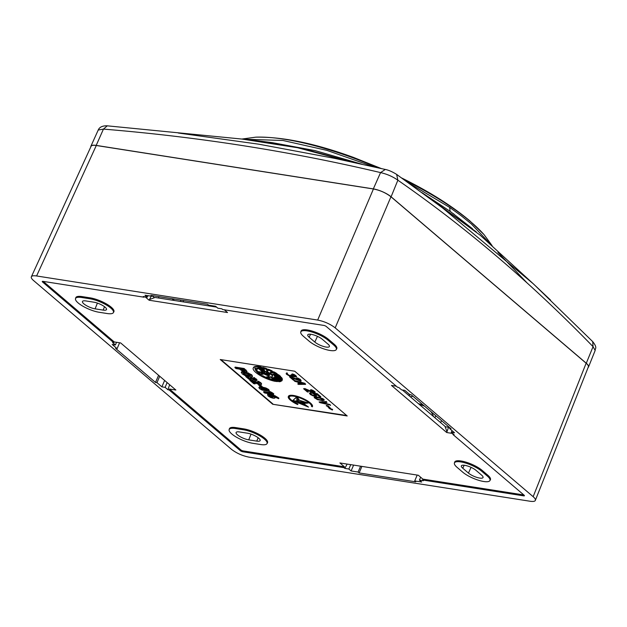 <?xml version="1.0" encoding="UTF-8"?>
<svg xmlns="http://www.w3.org/2000/svg" width="627" height="627" viewBox="0 0 627 627"><rect width="100%" height="100%" fill="white"/><g stroke="black" fill="none" stroke-linecap="round" stroke-linejoin="round"><path stroke-width="0.94" d="M408.169 182.637L449.669 207.412L461.033 215.633L471.261 223.847L490.917 244.585M428.202 197.215L476.277 231.904M247.022 139.602L302.324 148.434L350.462 161.711M595.156 350.477L593.048 346.653L592.703 341.613C597.782 348.071 595.015 348.236 595.156 350.477L588.526 366.991A13.77 3.872 -156.9 0 0 586.284 363.245L391.099 196.792A13.77 3.872 -156.9 0 0 373.324 188.892L96.197 145.401A13.77 3.872 -156.9 0 0 90.884 146.24A13.77 3.872 -156.9 0 0 90.797 146.906M586.284 363.245L593.048 346.653C531.296 283.059 466.237 227.577 397.863 180.2L396.664 174.416L442.497 207.874L533.162 283.686L550.624 300.153M427.7 196.847L441.055 206.785M391.099 196.792L397.863 180.2C392.839 176.626 387.078 174.094 380.565 172.597L385.307 169.455L334.536 158.333M96.197 145.401L103.439 129.107L107.303 125.815C102.522 125.674 99.497 127.077 98.235 130.024L103.439 129.107C198.767 136.945 291.147 151.436 380.565 172.597L373.324 188.892M348.612 161.311L297.535 147.721L242.061 139.076L107.578 125.862M178.303 133.018L258.661 144.171L334.536 158.341M588.11 367.516A13.77 3.872 -156.9 0 0 588.526 366.991M429.73 198.344L480.141 235.172L533.162 283.686M526.735 282.573L497.94 252.367M472.46 228.714L450.108 211.315L421.924 192.607M362.132 164.258L314.981 150.582L271.765 142.564M243.08 139.178L282.973 140.487L326.73 150.331L374.531 167.017M247.5 433.21A8.7 2.445 23.1 0 1 258.732 438.202A8.7 2.445 23.1 0 1 260.15 440.562A8.7 2.445 23.1 0 1 256.78 441.126L248.739 439.864A8.7 2.445 23.1 0 1 239.929 436.549A8.7 2.445 23.1 0 1 236.105 432.465A8.7 2.445 23.1 0 1 239.459 431.948L247.5 433.21M264.429 439.096A16.224 4.561 -156.9 0 0 243.488 429.785L235.438 428.523A16.224 4.561 -156.9 0 0 229.121 429.667A16.224 4.561 -156.9 0 0 236.591 437.262A16.224 4.561 -156.9 0 0 252.752 443.289L260.793 444.551A16.224 4.561 -156.9 0 0 267 443.665A16.224 4.561 -156.9 0 0 264.429 439.096M267 443.665L267.47 442.842A16.333 4.593 -156.9 0 0 264.876 438.242A16.333 4.593 -156.9 0 0 243.801 428.876L243.488 429.785M93.878 302.19A8.7 2.445 23.1 0 1 105.101 307.183A8.7 2.445 23.1 0 1 106.527 309.542A8.7 2.445 23.1 0 1 103.157 310.106L95.108 308.845A8.7 2.445 23.1 0 1 86.299 305.537A8.7 2.445 23.1 0 1 82.474 301.454A8.7 2.445 23.1 0 1 85.828 300.929L93.878 302.19M110.807 308.076A16.224 4.561 -156.9 0 0 89.857 298.773L81.816 297.512A16.224 4.561 -156.9 0 0 75.499 298.648A16.224 4.561 -156.9 0 0 82.96 306.242A16.224 4.561 -156.9 0 0 99.121 312.27L107.17 313.531A16.224 4.561 -156.9 0 0 113.377 312.646A16.224 4.561 -156.9 0 0 110.807 308.076M113.377 312.646L113.84 311.823A16.333 4.593 -156.9 0 0 111.253 307.222A16.333 4.593 -156.9 0 0 90.178 297.856L89.857 298.773M260.291 367.304L258.026 366.96A15.84 4.452 -156.9 0 0 253.214 368.112A15.84 4.452 -156.9 0 0 259.492 375.079A15.84 4.452 -156.9 0 0 274.673 381.247L277.455 381.584L276.162 380.354L279.031 381.733L280.567 381.553L278.2 379.797L281.68 381.051L282.017 380.056L279.501 378.849L282.119 379.484L281.366 378.089L278.027 376.858L280.285 376.858L278.654 375.471L275.817 374.68L277.024 374.484L274.258 372.634L274.485 372.109L273.278 371.733L271.703 372.414L271.985 371.498L268.63 369.93L267.627 369.765L267.29 370.275L267.094 368.958L266.06 368.339L265.832 368.864L262.392 367.963L262.932 369.076L260.291 367.304L260.518 366.787L262.415 367.916M266.867 369.483L265.832 368.864M272.142 371.748L272.204 370.98L271.64 370.643L271.42 371.168M277.118 374.029L276.86 373.535L276.64 374.053M281.507 378.253L281.594 377.572L280.692 377.109L280.473 377.634M282.174 380.299L282.126 379.453M280.786 381.028L280.7 381.482M264.68 371.059L263.254 368.331L266.02 369.209L267.376 371.811L268.481 370.149L271.272 371.388L270.112 373.128L273.787 372.689L276.162 374.107L272.659 374.531L277.941 375.361L279.571 376.749L274.023 375.879L280.653 377.979L281.249 379.116L274.94 377.117L281.304 379.946L280.818 380.667L274.132 377.697L279.838 381.114L278.302 381.294L272.87 378.042L276.593 381.216L275.277 381.036L270.276 376.764A5.51 1.544 -156.9 0 0 272.408 376.427L272.635 375.902A5.51 1.544 -156.9 0 0 271.734 374.397A5.51 1.544 -156.9 0 0 264.633 371.239L264.414 371.756L259.429 367.508L260.777 367.728L264.68 371.059L263.849 368.527M272.408 376.427A5.51 1.544 -156.9 0 0 271.515 374.915A5.51 1.544 -156.9 0 0 264.414 371.756M266.169 373.214A2.343 0.658 23.1 0 1 269.304 374.57A2.343 0.658 23.1 0 1 269.688 375.212A2.343 0.658 23.1 0 1 268.662 375.338L266.169 373.214M271.044 395.794L273.058 397.236L269.273 396.201L269.108 395.645L271.044 395.794M269.328 395.12L270.66 396.319L273.278 396.719M269.492 395.676L269.273 396.201L269.108 395.645M267.745 394.281L269.884 394.218L274.932 395.731L278.247 397.659L278.89 398.169L278.67 398.686L274.712 396.256L269.665 394.744L267.423 394.924L267.745 394.281L268.09 396.021L270.48 397.416L273.262 398.247L274.853 398.153L275.12 397.573L274.916 398.012M274.587 396.679L275.081 397.636M274.853 398.153L274.367 397.204A3.354 0.94 -156.9 0 0 272.236 395.95L278.67 398.686M278.247 397.659L278.027 398.176M272.612 393.607L272.839 393.09L273.787 393.897L273.56 394.422L270.057 392.173L269.03 392.149L270.974 393.247L263.591 392.087L264.696 393.027L273.56 394.422M272.839 393.09L270.284 391.648L270.057 392.173M270.284 391.648L269.257 391.632L269.03 392.149M269.602 392.471L263.818 391.561L263.591 392.087M267.259 389.837C267.486 390.378 266.702 390.472 264.915 390.119L260.652 388.795L260.801 388.317L265.699 389.093L267.455 390.159M260.879 388.27L265.135 389.602C266.93 389.955 267.713 389.853 267.486 389.312M260.863 388.309L260.652 388.795L260.801 388.317M259.296 386.945L259.359 388.568L262.117 390.088L268.858 391.17L268.56 390.057L265.746 388.528L261.843 387.525L258.857 387.651L259.296 386.945L262.062 387.008L265.966 388.003L268.779 389.539L269.077 390.652M259.884 384.57L262.11 386.467L261.843 387.525M268.858 391.17L269.304 390.472M258.434 384.829L260.754 386.804L261.882 386.984L259.57 385.009L258.434 384.829L258.927 384.351M259.766 384.547L259.57 385.009M261.608 383.943L260.91 382.823L258.371 381.216L257.282 381.819L259.147 382.948L259.515 383.544L258.716 383.599L249.82 380.346L253.755 383.693L255.103 383.904L252.752 381.882L257.47 383.881L260.001 384.586L261.388 384.461L261.639 383.889L261.435 384.359M259.147 382.948L259.547 383.481M252.524 381.247L252.744 380.73L259.743 383.026M258.935 383.081L258.716 383.599M251.012 380.048L250.824 380.503M252.744 380.73L251.443 380.158M250.494 379.891L249.82 380.346M254.468 382.642L255.33 383.387L255.103 383.904M261.388 384.461L260.691 383.348L258.144 381.741L257.282 381.819M258.371 381.216L258.144 381.741M257.117 380.017L254.139 377.485L252.987 378.026L254.609 379.069L254.993 379.609L254.413 379.68L251.552 378.12L250.377 377.94L251.396 379.076L249.311 378.81L247.226 376.984L245.76 376.592L249.217 379.39L252.853 380.134A3.221 0.909 -156.9 0 0 252.916 380.048A3.221 0.909 -156.9 0 0 252.712 379.476L255.84 380.707L257.117 380.017L256.898 380.534M254.609 379.069L254.993 379.609M251.552 378.12L251.772 377.603L253.316 378.7L255.213 379.084M251.772 377.603L250.596 377.415L250.377 377.94M247.226 376.984L247.453 376.466L249.53 378.293L251.615 378.559M251.396 379.076L250.643 379.233L250.871 378.708M247.453 376.466L245.98 376.075L245.76 376.592M256.89 380.542L253.919 378.003L252.987 378.026M254.139 377.485L253.919 378.003M245.259 373.261L248.096 373.982L250.22 375.111L250.353 375.91L245.502 375.15L243.394 374.037L243.245 373.222L245.259 373.261M250.22 375.111L250.353 375.91L250.534 375.487M243.464 372.704L243.621 373.512L245.721 374.625L250.581 375.393M243.621 373.512L243.394 374.037L243.245 373.222M241.599 371.803L242.022 373.786L245.275 375.691L249.617 376.898L252.234 376.819L251.584 375.354L248.245 373.433L244.044 372.242L241.246 372.477L241.599 371.803L244.264 371.717M246.184 372.14L251.803 374.828L252.462 376.302M252.234 376.819L252.595 376.145M243.934 369.805L245.086 371.019L244.24 371.106L240.784 369.311L243.934 369.805M241.426 369.193L242.853 370.087L245.306 370.494M236.011 368.558L239.514 369.115L242.845 371.309L245.447 372.085L246.858 371.882L243.958 369.029L234.882 367.602L236.011 368.558M243.958 369.029L244.177 368.504L247.062 371.403M244.177 368.504L235.109 367.085L234.882 367.602M330.523 405.489L330.045 404.603L320.624 402.471L326.957 402.44L326.33 401.907L319.065 401.938L319.903 402.652L329.896 404.948M330.045 404.603L322.051 402.463M326.33 401.907L326.957 402.44M326.471 401.562L319.065 401.938M319.676 398.09L322.646 399.43L322.913 400.057L322.192 400.238L318.579 399.665L315.271 397.91L316.063 397.518L319.676 398.09M322.905 399.752L322.192 400.238M322.341 399.885L321.157 400.144M321.306 399.799L319.825 399.94M319.974 399.587L318.579 399.665M318.728 399.321L317.019 399.133M317.168 398.788L316.322 398.803M316.47 398.458L315.608 398.325M323.994 400.441L324.183 399.736L322.929 398.662L316.533 396.789L314.519 397.134L314.221 397.667L317.458 399.642L322.717 400.684L324.041 400.089L320.797 398.114L315.538 397.071M315.687 396.726L315.075 397.071M315.216 396.726L314.519 397.134M314.668 396.789L314.268 397.314M310.514 393.584L311.211 393.176L310.584 392.635L309.44 393.192L310.357 394.508L313.241 395.911L315.162 396.358L316.502 395.833L315.585 394.516L313.625 393.85L316.666 394.328L319.707 396.922L320.805 396.726L317.238 393.685L312.293 392.91L315.115 395.253L314.911 395.88L312.614 395.371L310.451 393.795M315.271 395.48L314.911 395.88M315.06 395.535L314.448 395.88M314.597 395.535L314.072 395.817M314.213 395.472L313.39 395.645M313.539 395.292L312.614 395.371M312.763 395.026L311.917 395.041M312.066 394.697L311.305 394.657M311.454 394.312L310.678 394.117M310.584 392.635L309.44 393.192M311.063 393.521L310.436 392.988M316.549 395.472L314.715 394.391M317.238 393.685L312.144 393.254M320.663 397.071L317.09 394.03M303.539 388.693L307.316 391.914L308.265 392.063L305.325 389.555L312.912 392.721L314.817 393.019L314.676 391.969L310.49 389.853L313.625 391.734L313.892 392.361L313.147 392.392L304.487 388.842M306.431 390.025L308.265 392.063M315.263 392.134L314.676 391.969M314.825 391.624L314.26 391.616M314.409 391.264L313.335 390.958M313.484 390.613L312.536 390.543M312.685 390.19L311.353 390.065M311.501 389.72L310.49 389.853M313.876 392.055L313.531 392.447M313.68 392.102L313.147 392.392M313.296 392.04L312.183 392.094M312.324 391.742L304.636 388.489M300.247 383.889L298.358 382.274L304.432 383.889L300.247 383.889L299.157 382.494M303.123 383.544L300.388 383.544M305.615 384.367L304.926 383.301L294.306 380.464L294.784 381.349L297.488 382.07L299.588 383.857L297.723 383.857L298.358 384.398L305.615 384.367L304.777 383.646L294.157 380.816M299.181 383.512L297.723 383.857M301.164 380.965L300.411 379.453L297.504 377.901L296.493 378.042L299.628 379.923L299.534 380.636L289.541 376.874L293.318 380.095L294.267 380.244L291.328 377.744L300.819 381.2L301.125 380.667L300.262 379.797L296.493 378.042M292.441 378.214L294.267 380.244M299.886 380.236L290.638 376.678L289.541 376.874M290.113 376.31L296.438 376.937L294.721 375.205L291.876 374.1L295.278 376.608L290.787 375.024L291.579 376.098L289.784 375.894L287.448 374.429L287.017 373.269L286.186 373.355L286.39 374.194L290.113 376.31M296.547 376.294L295.858 376.043M295.795 375.518L294.721 375.205M294.87 374.86L293.922 374.789M294.071 374.444L292.738 374.311M292.887 373.966L291.876 374.1M295.262 376.302L294.917 376.702M295.066 376.349L294.541 376.639M294.682 376.294L293.569 376.341M293.718 375.996L292.974 376.098M293.123 375.753L291.963 375.502M292.111 375.158L291.547 375.15M291.696 374.797L290.787 375.024M291.539 375.777L291.03 376.161M291.179 375.816L290.27 376.043M290.419 375.691L289.784 375.894M289.933 375.542L289.188 375.651M289.337 375.307L288.788 375.448M288.937 375.095L288.075 374.97M288.224 374.617L287.448 374.429M287.017 373.269L287.542 373.716M287.166 372.924L286.547 373.269M286.696 372.924L286.186 373.355M326.322 405.841L327.537 406.32L329.3 408.475L332.396 410.066L328.031 406.202L326.322 405.841M332.631 409.376L330.413 408.726M330.562 408.373L328.18 405.857L326.322 405.489M312.465 406.508L312.317 406.852A13.049 3.668 -156.9 0 0 312.317 406.852A13.049 3.668 -156.9 0 0 301.759 398.357A13.049 3.668 -156.9 0 0 288.318 396.609A13.049 3.668 -156.9 0 0 297.645 404.556L297.794 404.337A12.125 3.409 23.1 0 1 289.165 396.969A12.125 3.409 23.1 0 1 301.642 398.592A12.125 3.409 23.1 0 1 311.47 406.484L312.465 406.508A13.049 3.668 -156.9 0 0 301.9 398.012A13.049 3.668 -156.9 0 0 288.467 396.256L288.318 396.609M289.259 396.805A12.125 3.409 -156.9 0 0 297.935 403.992L297.794 404.337M308.28 403.02L299.008 400.191L296.767 397.071L292.746 400.543L308.492 407.088L303.021 403.553L308.28 403.02L299.008 400.191M299.157 399.838L297.08 396.954M296.751 396.86L292.746 400.543M303.609 403.498L308.492 407.088M306.532 406.077L293.514 400.661L296.461 401.123L306.532 406.077M301.125 403.42L295.098 400.912M298.483 400.089L296.783 401.162L296.83 397.808L298.64 400.3L296.783 401.162M296.932 400.81L296.971 398.004M302.002 403.169L297.057 401.217L306.611 402.722L302.002 403.169L298.765 401.484M305.302 402.51L302.151 402.824M267.361 373.52L268.889 374.821L268.662 375.338M268.889 374.821A2.343 0.658 -156.9 0 0 269.586 374.86M257.25 371.466A13.081 3.676 -156.9 0 0 260.66 374.123L263.215 373.441M262.948 374.264L260.44 374.64A13.081 3.676 23.1 0 1 256.451 371.341L264.476 372.603L268.325 375.887L263.136 373.629M260.66 374.123L260.44 374.64M266.451 374.821L267.423 375.118M270.112 373.128L271.178 371.349M272.659 374.531L272.886 374.013L275.48 373.7M274.023 375.879L274.25 375.354L278.772 376.067M274.94 377.117L275.159 376.592L280.88 378.41M280.818 380.667L281.209 379.899M274.132 377.697L274.36 377.18L281.045 380.15M278.302 381.294L279.148 380.699M272.87 378.042L273.098 377.525L278.521 380.777M275.277 381.036L275.825 380.565M271.209 376.851L275.504 380.518M260.464 367.681L264.633 371.239M258.551 368.582L256.647 369.248L257.258 370.902L255.792 370.675L254.868 368.558L258.904 367.853L263.238 371.552L261.749 371.317L258.551 368.582L258.771 368.065L262.439 370.87M261.749 371.317L261.968 370.792M256.647 369.248L258.771 368.065M255.792 370.675L256.012 370.149L256.866 370.283M255.032 368.315L256.012 370.149M281.727 377.728L282.322 378.865M280.434 377.117L280.661 376.6L280.285 376.858M278.654 375.471L278.882 374.954L280.504 376.341M278.882 374.954L277.667 374.413L277.44 374.93M277.095 374.319L277.667 374.413M274.485 372.109L276.86 373.535M274.258 372.634L273.066 372.25M272.055 371.874L273.278 371.733M268.63 369.93L268.858 369.405L271.64 370.643M268.858 369.405L267.847 369.248L267.627 369.765M267.29 370.275L267.847 369.248M267.094 368.958L267.51 369.758M263.074 367.986L263.293 367.461L266.06 368.339M263.293 367.461L262.627 367.547M253.214 368.112L253.441 367.594A15.84 4.452 -156.9 0 1 258.246 366.442L260.518 366.787M265.558 377.172L272.729 379.641L273.717 380.487L270.833 379.797L261.404 375.487L265.542 377.188L269.022 376.482L270.033 377.344L267.329 377.979L267.619 377.368L267.4 377.885M269.43 376.827L267.619 377.368M270.347 379.061L272.855 379.75M262.784 375.706L264.453 376.631M261.451 373.958L261.522 372.704L266.397 374.954L264.21 373.096L258.504 372.203A11.114 3.127 -156.9 0 0 260.73 374.053L262.078 373.041M258.504 372.203L258.716 371.701M264.469 372.603L266.616 374.437L266.397 374.954M264.21 373.096L264.422 372.595M272.706 404.266L347.201 415.96L294.737 371.215L220.234 359.522L272.706 404.266L346.668 415.505M220.916 359.632L272.855 403.921M212.631 305.804L212.357 306.446M173.248 298.891A37.385 24.006 -81.1 0 1 174.102 300.451M173.154 300.302L172.307 298.742M158.584 375.291L155.488 382.423L115.611 348.416L117.1 348.651L119.608 342.773M159.713 376.247L156.977 382.658L155.488 382.423M167.119 382.564L165.113 387.353L161.884 386.843L164.619 380.432M180.96 301.524A45.254 29.061 98.9 0 0 180.443 300.019M117.1 348.651L112.186 344.458L115.407 344.968L116.528 342.287M161.884 386.843L156.977 382.658M165.136 380.871L164.478 380.769M183.092 300.435L183.617 301.94M396.288 386.185L391.475 385.433L446.706 432.528L448.626 427.042L449.112 427.12M115.407 344.968L112.594 342.561L113.8 342.75L114.224 341.927L120.658 342.938L175.881 390.041L169.455 389.03L169.133 389.947L167.926 389.751L169.635 384.704M523.827 494.954L422.857 479.114L418.327 475.25L339.905 462.945L344.442 466.809L343.988 467.664L242.884 451.801A1.967 0.556 23.1 0 1 240.345 450.672L169.133 389.947M169.455 389.03L240.713 449.802A1.967 0.556 -156.9 0 0 243.252 450.931L344.442 466.809M422.857 479.114L422.567 479.992L523.67 495.855A1.967 0.556 23.1 0 0 524.431 495.738A1.967 0.556 23.1 0 0 524.109 495.197L452.898 434.472L453.125 433.821M422.567 479.992L423.413 480.721L419.408 480.094L421.681 482.03L414.706 480.933L415.756 481.826L359.138 472.946L358.088 472.045L360.588 466.19M343.988 467.664L344.842 468.393L347.139 464.082M418.491 403.725A37.385 26.655 130.5 0 1 423.797 405.528M430.867 411.563A37.385 26.655 130.5 0 1 433.484 416.524M419.149 404.297L424.471 406.1M359.138 472.946L361.889 466.394M417.206 475.078L414.706 480.933M413.052 396.366A45.254 32.275 -49.5 0 0 410.246 396.703M411.147 394.783L408.389 395.12M420.654 477.233L419.408 480.094M358.088 472.045L351.112 470.955L353.612 465.093M351.112 470.955L348.847 469.02L350.744 464.646M348.847 469.02L344.842 468.393M588.244 367.116C588.8 366.231 588.102 364.93 586.135 363.221L390.95 196.768C385.856 192.85 380.009 190.255 373.433 188.978L96.299 145.495C93.47 145.072 91.754 145.299 91.15 146.162L31.436 276.632C32.04 275.77 33.756 275.543 36.585 275.966L317.67 320.068C324.339 321.408 330.178 324.01 335.186 327.858L533.154 496.686C535.121 498.402 535.826 499.695 535.262 500.581C534.659 501.451 532.942 501.671 530.113 501.247L249.029 457.146C242.359 455.798 236.52 453.203 231.512 449.363L33.544 280.528C31.577 278.819 30.872 277.526 31.436 276.632M588.345 366.913L535.262 500.581M152.283 295.599L151.993 296.289L150.942 295.388L207.561 304.275L208.611 305.169L215.586 306.266L217.851 308.202L221.856 308.829L222.71 309.55L323.814 325.413A1.967 0.556 23.1 0 1 326.353 326.549L397.565 387.274L398.772 387.462L401.586 389.869L404.815 390.37L409.721 394.563L411.21 394.798L451.087 428.805L449.598 428.57L449.92 427.81M144.422 296.681L144.132 297.222L143.285 296.5L147.29 297.127L145.017 295.192L151.993 296.289M147.29 297.127L147.909 295.646M43.239 281.39L114.224 341.927M113.8 342.75L42.589 282.025A1.967 0.556 23.1 0 1 42.268 281.484A1.967 0.556 23.1 0 1 43.028 281.358L144.132 297.222M151.248 296.171L149.492 299.51L155.065 297.457L216.581 307.112M149.492 299.51L149.116 300.231L145.064 296.775M152.212 295.772L154.461 297.684M149.116 300.231L227.53 312.536L224.333 309.809M445.17 426.728L448.556 427.261M446.988 431.76L445.037 426.376L402.377 389.994M452.718 433.476L446.706 432.528M451.996 430.616L451.291 432.254L454.105 434.66L452.898 434.472M449.598 428.57L454.512 432.755L451.291 432.254M165.113 387.353L167.926 389.751M336.276 349.592A16.224 4.561 -156.9 0 1 324.864 349.231A16.224 4.561 -156.9 0 1 309.127 341.166L303.46 336.338A16.224 4.561 -156.9 0 1 300.772 332.028L301.046 331.119A16.333 4.593 23.1 0 1 312.191 331.087A16.333 4.593 23.1 0 1 328.485 339.34L334.152 344.168A16.333 4.593 23.1 0 1 336.738 348.769L336.276 349.592A16.224 4.561 -156.9 0 0 333.697 345.022L328.031 340.195A16.224 4.561 -156.9 0 0 311.846 331.996A16.224 4.561 -156.9 0 0 300.772 332.028M327.999 344.129L322.333 339.301A8.7 2.445 23.1 0 0 313.813 334.951A8.7 2.445 23.1 0 0 307.755 334.826A8.7 2.445 23.1 0 0 309.158 337.232L314.825 342.06A8.7 2.445 23.1 0 0 323.422 346.433A8.7 2.445 23.1 0 0 329.426 346.488A8.7 2.445 23.1 0 0 327.999 344.129M75.499 298.648L75.773 297.739A16.333 4.593 23.1 0 1 82.129 296.595L90.178 297.856M229.121 429.667L229.404 428.758A16.333 4.593 23.1 0 1 235.76 427.606L243.801 428.876M481.63 475.148L475.964 470.313A8.7 2.445 23.1 0 0 467.444 465.971A8.7 2.445 23.1 0 0 461.378 465.845A8.7 2.445 23.1 0 0 462.781 468.244L468.447 473.079A8.7 2.445 23.1 0 0 477.053 477.453A8.7 2.445 23.1 0 0 483.049 477.508A8.7 2.445 23.1 0 0 481.63 475.148M489.899 480.611A16.224 4.561 -156.9 0 1 478.487 480.243A16.224 4.561 -156.9 0 1 462.75 472.186L457.083 467.35A16.224 4.561 -156.9 0 1 454.403 463.039L454.677 462.13A16.333 4.593 23.1 0 1 465.822 462.107A16.333 4.593 23.1 0 1 482.108 470.352L487.775 475.188A16.333 4.593 23.1 0 1 490.369 479.788L489.899 480.611A16.224 4.561 -156.9 0 0 487.328 476.042L481.661 471.206A16.224 4.561 -156.9 0 0 465.469 463.016A16.224 4.561 -156.9 0 0 454.403 463.039M450.108 211.315L449.669 207.412M241.842 139.053L255.761 137.164A144.32 40.567 23.1 0 1 378.183 167.84M404.478 179.996A144.32 40.567 23.1 0 1 471.065 222.091A144.32 40.567 23.1 0 1 484.044 234.631L492.109 245.651M390.95 196.768L335.186 327.858M272.275 396.742L272.055 397.259M270.66 396.319L270.441 396.836M269.884 394.218L269.665 394.744M274.563 396.742L274.367 397.204M274.932 395.731L274.712 396.256M265.135 389.602L264.915 390.119M268.779 389.539L268.56 390.057M265.966 388.003L265.746 388.528M256.662 382.392L256.443 382.917M260.91 382.823L260.691 383.348M254.633 379.163L254.413 379.68M253.316 378.7L253.096 379.217M252.172 377.948L251.952 378.465M249.53 378.293L249.311 378.81M248.229 377.47L248.01 377.987M256.388 378.967L256.169 379.492M248.59 375.354L248.37 375.879M245.721 374.625L245.502 375.15M251.803 374.828L251.584 375.354M248.464 372.908L248.245 373.433M244.224 371.803L244.044 372.242M244.467 370.581L244.24 371.106M242.853 370.087L242.633 370.604M245.996 369.922L245.768 370.439M261.49 367.845L261.71 367.32M258.246 366.442L258.026 366.96M269.108 376.851L268.881 377.368M268.309 376.984L268.082 377.509M270.833 379.797L271.052 379.272M240.713 449.802L240.345 450.672M242.884 451.801L243.252 450.931M523.992 495.095L523.67 495.855M96.299 145.495L36.585 275.966M533.154 496.686L586.135 363.221M317.67 320.068L373.433 188.978M42.589 282.025L42.879 281.343M334.152 344.168L333.697 345.022M328.031 340.195L328.485 339.34M317.45 336.346L314.825 342.06M309.158 337.232L310.537 334.23M81.816 297.512L82.129 296.595M95.108 308.845L97.397 303.107M104.513 306.713L103.157 310.106M235.438 428.523L235.76 427.606M248.739 439.864L251.027 434.119M258.136 437.724L256.78 441.126M471.073 467.358L468.447 473.079M462.781 468.244L464.16 465.25M487.775 475.188L487.328 476.042M481.661 471.206L482.108 470.352M592.703 341.613L534.894 285.316M385.268 169.431C388.63 170.121 392.439 171.782 396.695 174.439M98.227 130.024L90.884 146.24M441.972 207.474L442.497 207.866M272.032 142.603L252.023 140.127M271.24 142.494L272.016 142.603M454.183 214.324L453.125 213.533M401.625 177.958L401.797 178.044C429.417 191.658 452.114 205.962 469.897 220.931L484.044 234.631M381.294 168.545L353.518 157.424C315.091 143.426 282.503 136.67 255.761 137.164M272.361 371.239L272.134 371.756M277.252 373.958L277.024 374.484M282.393 379.79L282.166 380.315M255.095 368.041L254.868 368.558M282.338 378.967L282.119 379.484M262.611 367.446L262.392 367.963M441.502 420.631L440.632 422.614M159.031 296.657L158.474 297.997M435.781 415.748L434.911 417.731"/></g></svg>
